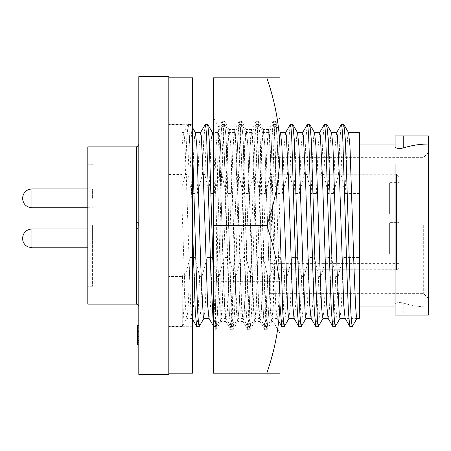<?xml version="1.0" encoding="UTF-8"?>
<svg xmlns="http://www.w3.org/2000/svg" width="451" height="451" viewBox="0 0 451 451"><rect width="100%" height="100%" fill="white"/><g stroke="black" fill="none" stroke-linecap="round" stroke-linejoin="round"><path stroke-width="0.34" stroke-dasharray="2.25 1.69" d="M168.809 374.375L168.809 76.625M192.628 373.186L192.628 77.814M270.307 308.636L271.057 318.338L271.727 321.495L273.131 308.783L275.973 138.107L276.734 123.36L277.878 158.735L276.711 131.917L275.589 121.375L274.811 124.713L274.067 135.249L269.816 277.607L268.463 314.572L266.981 329.715L266.31 326.287L265.566 315.751L264.145 277.607L259.956 136.427L258.581 121.375L257.803 124.713L255.644 173.393L251.455 314.572L249.972 329.715L249.302 326.287L248.557 315.751L247.137 277.607L242.948 136.427L241.471 121.285L240.8 124.713L240.05 135.249L238.635 173.393L234.447 314.572L232.964 329.715L232.293 326.287L231.549 315.751L230.128 277.607L225.94 136.427L224.463 121.285L223.792 124.713L223.042 135.249L221.627 173.393L217.438 314.572L216.063 329.625L215.443 327.663L220.189 319.607L220.815 321.4L222.185 307.452L226.374 177.502L227.789 142.364L228.533 132.662L229.204 129.505L230.692 143.548L234.875 273.498L236.29 308.636L237.04 318.338L237.711 321.495L239.193 307.452L243.377 177.502L244.797 142.364L245.541 132.662L246.212 129.505L247.7 143.548L251.883 273.498L254.048 318.338L254.832 321.4L256.202 307.452L260.385 177.502L261.805 142.364L262.55 132.662L263.221 129.505L264.709 143.548L266.056 177.502L270.307 308.636M277.878 158.735L277.878 235.321L274.777 135.249L274.033 124.713L273.362 121.285L271.942 135.249L267.691 277.607L266.276 315.751L265.526 326.282L264.754 329.625L263.44 315.751L262.02 277.607L257.769 135.249L257.025 124.718L256.247 121.375L254.933 135.249L253.518 173.393L249.268 315.751L248.518 326.282L247.746 329.625L246.432 315.751L245.011 277.607L240.761 135.249L240.017 124.718L239.239 121.375L237.925 135.249L236.51 173.393L232.259 315.751L231.51 326.282L230.839 329.715L229.424 315.751L228.003 277.607L223.752 135.249L223.008 124.718L222.23 121.375L220.917 135.249L219.502 173.393L215.443 311.951L215.443 327.663M277.878 235.321L273.131 234.543L270.031 142.364L269.286 132.662L268.503 129.6L267.195 142.364L265.78 177.502L261.529 308.631L260.785 318.333L259.996 321.4L258.694 308.636L257.279 273.498L253.022 142.369L252.278 132.667L251.495 129.6L250.192 142.364L248.772 177.502L244.521 308.631L243.777 318.333L242.993 321.4L241.685 308.636L240.27 273.498L236.02 142.369L235.27 132.667L234.486 129.6L233.184 142.364L231.763 177.502L227.513 308.631L226.768 318.333L225.985 321.4L224.677 308.636L223.262 273.498L219.479 137.566L218.836 127.25L218.183 139.353L217.483 174.452L215.443 311.951M213.312 318.947L213.312 117.593L213.312 318.947M220.189 319.607L220.189 169.909M276.683 123.36L280.009 117.593L280.009 318.947M273.131 234.543L273.131 308.783M280.009 299.346L280.009 151.654C279.761 127.03 275.369 102.416 266.817 77.814L280.009 77.814L280.009 284.429L279.468 284.902L213.312 284.902L213.312 281.328L280.009 281.328L280.009 373.186L213.312 373.186L213.312 313.783L279.468 313.783L280.009 313.31M213.312 281.328L213.312 310.209L280.009 310.209M213.312 310.209L213.312 313.783M280.009 284.429L280.009 281.328M279.468 313.783C277.799 333.717 273.582 353.516 266.817 373.186M280.009 151.654C279.755 176.324 275.358 200.937 266.817 225.5C273.627 245.389 277.844 265.188 279.468 284.902M266.817 77.814L213.312 77.814L213.312 225.5L266.817 225.5M213.312 284.902L213.312 225.5M92.585 198.344L92.585 188.935L92.585 198.344M92.585 238.365L92.585 228.956L92.585 238.365M92.585 225.5L92.585 286.244L92.585 225.5M389.382 254.082L389.382 222.642L389.382 254.082L389.382 222.642L389.382 254.082L398.915 254.082L398.915 222.642L389.382 222.642L398.915 222.642L398.915 254.082L389.382 254.082M389.382 214.067L389.382 182.621L389.382 214.067L398.915 214.067L398.915 182.621L389.382 182.621M403.233 302.965C411.43 305.62 419.836 306.956 428.45 306.968L428.45 315.063L395.104 315.063L395.104 303.98C396.266 302.548 398.977 302.209 403.233 302.965L403.233 315.063M428.45 163.984L395.104 163.984L395.104 287.016L428.45 287.016L428.45 135.937L395.104 135.937L395.104 287.016L428.45 287.016L428.45 306.968M395.104 303.98L395.104 147.02M138.795 337.652L138.795 342.619L138.795 337.01L138.795 337.652L137.363 337.652L137.363 340.127L138.795 340.127M137.363 340.127L137.363 342.095L138.795 342.095L138.795 342.619L137.363 342.619L138.795 342.619L137.363 342.619L137.363 337.01L138.795 337.01L137.363 337.01L137.363 337.652M138.795 328.548L138.795 334.817L138.795 327.742L138.795 328.548L137.363 328.548L137.363 331.327L138.795 331.327M137.363 331.327L137.363 334.304L138.795 334.304M137.363 334.304L137.363 334.817L138.795 334.817L137.363 334.817L137.363 327.742L138.795 327.742L137.363 327.742L137.363 328.548M137.363 342.619L137.363 342.095L137.363 342.619L138.795 342.619M138.795 325.543L137.363 325.543L137.363 344.812L138.795 344.812L138.795 325.543L138.795 344.812M138.795 374.375L138.795 76.625M336.705 132.6L335.211 146.231L333.424 193.411L338.554 174.509L340.984 174.509L345.207 193.411L359.368 193.411L359.368 257.589L343.25 257.589L338.12 276.491L335.691 276.491L331.468 257.589L329.613 305.953L328.864 315.345L328.074 318.299M168.809 276.491L168.809 124.504L168.809 326.496L168.809 276.491L182.148 276.491L182.148 274.941L182.559 276.491L184.989 276.491L190.119 257.589L195.351 257.589L199.573 276.491L202.003 276.491L207.133 257.589L212.365 257.589L216.587 276.491L219.017 276.491L224.147 257.589L229.379 257.589L233.607 276.491L236.031 276.491L241.161 257.589L246.393 257.589L250.621 276.491L253.045 276.491L258.175 257.589L263.412 257.589L267.635 276.491L270.064 276.491L275.189 257.589L280.426 257.589L284.649 276.491L287.078 276.491L292.203 257.589L297.44 257.589L301.663 276.491L304.092 276.491L309.217 257.589L314.454 257.589L318.677 276.491L321.106 276.491L326.236 257.589L331.468 257.589M168.809 174.509L182.148 174.509L182.148 185.863L185.423 174.509L187.853 174.509L192.075 193.411L197.312 193.411L202.437 174.509L204.867 174.509L209.089 193.411L214.326 193.411L219.451 174.509L221.881 174.509L226.103 193.411L231.34 193.411L236.465 174.509L238.895 174.509L243.117 193.411L248.354 193.411L253.485 174.509L255.909 174.509L260.137 193.411L265.368 193.411L270.499 174.509L272.923 174.509L277.151 193.411L282.382 193.411L287.512 174.509L289.942 174.509L294.165 193.411L299.396 193.411L304.526 174.509L306.956 174.509L311.179 193.411L316.41 193.411L321.54 174.509L323.97 174.509L328.193 193.411L333.424 193.411M138.316 225.5L138.316 221.926L138.316 225.5M428.45 225.5L428.45 152.607L428.45 225.5M423.686 225.5L423.686 293.629L423.686 225.5M396.53 269.754L398.915 268.503L398.915 263.615L398.915 268.503L396.53 269.754L270.284 269.754L270.284 225.5L270.284 293.629L270.284 225.5L270.284 269.754L396.53 269.754L396.53 225.5L396.53 269.754M398.915 254.082L398.915 222.642L398.915 254.082M182.148 274.941L182.148 276.491M356.989 318.4L345.207 318.4L349.886 326.496M343.803 124.504L343.138 127.785L342.394 137.882L340.984 174.509M348.6 132.701L347.811 135.661L347.061 145.053L345.207 193.411M341.272 124.594L339.902 139.06L338.554 174.509M182.559 276.491L182.148 289.818M184.989 276.491C184.171 306.471 182.954 327.781 182.148 326.496L182.148 174.509M182.272 326.406L182.148 211.006L185.423 305.953L186.173 315.345L186.962 318.299L182.272 326.406M87.815 146.891L87.815 304.109M190.119 257.589L188.332 304.769L186.962 318.299M195.351 257.589L193.496 305.953L192.746 315.345L191.963 318.299L190.587 304.769L186.404 179.053L184.989 145.047L184.239 135.655L183.568 132.6L182.148 145.126L182.148 132.6L182.148 211.006M359.368 225.5L359.368 144.032L359.368 225.5M359.368 193.411L359.368 132.6M359.368 318.4L359.368 257.589M270.284 225.5L270.284 157.371L270.284 225.5M398.915 268.503L398.915 176.668L398.915 268.503M398.915 182.621L398.915 214.067M182.148 145.126L182.148 185.863M199.573 276.491L198.164 313.112L197.42 323.209L196.754 326.496M192.628 230.078L191.083 174.999L188.918 127.825L188.14 124.594L186.77 139.06L185.423 174.509M202.003 276.491L200.656 311.94L199.291 326.406M192.628 149.146L190.779 124.594L190.006 127.791L187.853 174.509M216.587 276.491L215.178 313.112L214.434 323.209L213.768 326.496L213.312 324.923M205.154 124.594L203.784 139.06L202.437 174.509M219.017 276.491L217.67 311.94L216.198 326.496L215.527 323.175L214.777 312.966L213.312 274.321M207.685 124.504L207.02 127.791L206.282 137.888L204.867 174.509M233.607 276.491L231.448 323.209L230.675 326.406L229.3 311.782L225.111 174.999L222.946 127.825L222.168 124.594L220.798 139.06L219.451 174.509M236.031 276.491L234.683 311.94L233.319 326.406L232.541 323.175L230.376 276.001L226.188 139.218L224.812 124.594L224.034 127.791L221.881 174.509M250.621 276.491L248.467 323.209L247.689 326.406L246.314 311.782L242.125 174.999L239.96 127.825L239.182 124.594L237.812 139.06L236.465 174.509M253.045 276.491L251.697 311.94L250.333 326.406L249.555 323.175L247.39 276.001L243.202 139.218L241.826 124.594L241.048 127.791L238.895 174.509M267.635 276.491L265.481 323.209L264.703 326.406L263.328 311.782L259.139 174.999L256.974 127.825L256.196 124.594L254.832 139.06L253.485 174.509M270.064 276.491L268.717 311.94L267.347 326.406L266.569 323.175L264.404 276.001L260.216 139.218L258.84 124.594L258.062 127.791L255.909 174.509M284.649 276.491L283.234 313.112L282.495 323.209L281.824 326.496M280.009 305.023L274.738 138.034L273.988 127.825L273.21 124.594L271.846 139.06L270.499 174.509M287.078 276.491L285.731 311.94L284.361 326.406M280.009 225.838L277.23 139.218L275.854 124.594L275.082 127.791L274.338 137.888L272.923 174.509M301.663 276.491L300.248 313.112L299.509 323.209L298.844 326.496M290.224 124.594L288.86 139.06L287.512 174.509M304.092 276.491L302.745 311.94L301.375 326.406M292.761 124.504L292.096 127.791L291.352 137.888L289.942 174.509M318.677 276.491L317.267 313.112L316.523 323.209L315.858 326.496M307.238 124.594L305.874 139.06L304.526 174.509M321.106 276.491L319.759 311.94L318.389 326.406M309.775 124.504L309.11 127.791L308.366 137.888L306.956 174.509M335.691 276.491L334.281 313.112L333.537 323.209L332.872 326.496M324.258 124.594L322.888 139.06L321.54 174.509M338.12 276.491L336.773 311.94L335.403 326.406M326.789 124.504L326.124 127.791L325.38 137.888L323.97 174.509M212.365 257.589L210.51 305.953L209.766 315.345L208.976 318.299M200.588 132.6L199.094 146.231L197.312 193.411M229.379 257.589L227.524 305.953L226.78 315.345L225.99 318.299L224.615 304.769L220.432 179.053L218.273 135.666L217.483 132.701L216.108 146.231L214.326 193.411M246.393 257.589L244.538 305.953L243.794 315.345L243.004 318.299L241.635 304.769L237.451 179.053L235.287 135.666L234.497 132.701L233.122 146.231L231.34 193.411M263.412 257.589L261.552 305.953L260.808 315.345L260.018 318.299L258.649 304.769L254.465 179.053L252.301 135.666L251.511 132.701L250.142 146.231L248.354 193.411M280.426 257.589L278.566 305.953L277.822 315.345L277.032 318.299L275.662 304.769L271.479 179.053L269.315 135.666L268.525 132.701L267.155 146.231L265.368 193.411M297.44 257.589L295.58 305.953L294.836 315.345L294.046 318.299M285.658 132.6L284.169 146.231L282.382 193.411M314.454 257.589L312.599 305.953L311.85 315.345L311.06 318.299M302.672 132.6L301.183 146.231L299.396 193.411M319.686 132.6L318.197 146.231L316.41 193.411M207.133 257.589L205.346 304.769L203.858 318.4M195.469 132.701L194.68 135.655L193.93 145.047L192.075 193.411M224.147 257.589L222.36 304.769L220.99 318.299L220.201 315.334L218.036 271.947L215.2 179.053L213.312 138.468M212.483 132.701L211.694 135.655L210.95 145.047L209.089 193.411M241.161 257.589L239.374 304.769L238.004 318.299L237.215 315.334L235.05 271.947L230.867 146.231L229.497 132.701L228.708 135.655L227.964 145.047L226.103 193.411M258.175 257.589L256.388 304.769L255.018 318.299L254.229 315.334L252.064 271.947L247.881 146.231L246.511 132.701L245.722 135.655L244.978 145.047L243.117 193.411M275.189 257.589L273.402 304.769L272.032 318.299L271.243 315.334L269.078 271.947L264.895 146.231L263.525 132.701L262.736 135.655L261.992 145.047L260.137 193.411M292.203 257.589L290.421 304.769L288.928 318.4M280.539 132.701L279.75 135.655L279.006 145.047L277.151 193.411M309.217 257.589L307.435 304.769L305.941 318.4M297.553 132.701L296.764 135.655L296.019 145.047L294.165 193.411M326.236 257.589L324.449 304.769L322.955 318.4M314.567 132.701L313.783 135.655L313.033 145.047L311.179 193.411M343.25 257.589L341.463 304.769L339.975 318.4M331.581 132.701L330.797 135.655L330.047 145.047L328.193 193.411M396.53 225.5L396.53 174.283L396.53 225.5M31.936 207.753L31.936 188.935M22.55 238.387C22.708 242.255 24.506 245.09 27.939 246.877L31.936 247.774L31.936 228.956L31.936 238.365L31.936 228.956L87.815 228.956M136.411 146.891L136.411 304.109M192.628 326.738L168.809 326.738M192.628 124.262L168.809 124.262M271.84 321.4L267.082 329.625M263.333 129.6L258.581 121.375M254.832 321.4L250.074 329.625M246.325 129.6L241.573 121.375M237.824 321.4L233.071 329.625M229.317 129.6L224.564 121.375M220.815 321.4L216.063 329.625M275.589 121.375L276.734 123.36M273.255 121.375L268.503 129.6M264.754 329.625L259.996 321.4M256.247 121.375L251.495 129.6M247.746 329.625L242.993 321.4M239.239 121.375L234.486 129.6M230.737 329.625L225.985 321.4M222.23 121.375L218.836 127.255M275.482 121.285L273.362 121.285M215.956 329.715L215.443 329.715L213.312 333.407M271.727 321.495L273.131 321.495L280.009 333.407M226.098 321.495L220.702 321.495M243.1 321.495L237.711 321.495M260.109 321.495L254.719 321.495M234.599 129.505L229.204 129.505M251.607 129.505L246.212 129.505M268.616 129.505L263.221 129.505M218.893 127.255L213.312 117.593M232.964 329.715L230.839 329.715M249.972 329.715L247.847 329.715M266.981 329.715L264.855 329.715M224.463 121.285L222.337 121.285M241.465 121.285L239.346 121.285M258.474 121.285L256.348 121.285M87.815 188.935L92.585 188.935M138.795 221.926L138.316 221.926A4.301 4.301 0 0 0 138.316 229.074L138.795 229.074M270.284 293.629L423.686 293.629L428.45 298.393M398.915 263.615L270.284 263.615M182.148 124.504L168.809 124.504M182.165 326.496L168.809 326.496M92.585 286.244L87.815 286.244M183.574 132.6L182.148 132.6M192.075 318.4L186.844 318.4M190.677 124.504L188.247 124.504M216.192 326.496L213.768 326.496M224.705 124.504L222.275 124.504M233.206 326.496L230.782 326.496M241.719 124.504L239.289 124.504M250.226 326.496L247.796 326.496M258.733 124.504L256.303 124.504M267.24 326.496L264.81 326.496M275.747 124.504L273.317 124.504M192.628 319.455L191.963 318.299M188.14 124.594L183.456 132.701M213.661 326.406L213.312 325.802M230.675 326.406L225.99 318.299M222.168 124.594L217.483 132.701M247.689 326.406L243.004 318.299M239.182 124.594L234.497 132.701M264.703 326.406L260.018 318.299M256.196 124.594L251.511 132.701M280.009 323.446L277.032 318.299M273.21 124.594L268.525 132.701M192.628 127.791L190.779 124.594M220.99 318.299L216.305 326.406M238.004 318.299L233.319 326.406M229.497 132.701L224.812 124.594M255.018 318.299L250.333 326.406M246.511 132.701L241.826 124.594M272.032 318.299L267.347 326.406M263.525 132.701L258.84 124.594M280.009 131.788L275.854 124.594M268.638 132.6L263.407 132.6M277.151 318.4L271.919 318.4M251.624 132.6L246.393 132.6M260.137 318.4L254.905 318.4M234.61 132.6L229.379 132.6M243.123 318.4L237.891 318.4M217.596 132.6L213.312 132.6M226.109 318.4L220.877 318.4M270.284 157.371L423.686 157.371L428.45 152.607M398.915 176.668L396.53 174.283L270.284 174.283M92.585 164.756L87.815 164.756M31.936 247.774L87.815 247.774M87.815 207.753L92.585 207.753"/><path stroke-width="0.68" d="M168.809 77.814L192.628 77.814L192.628 373.186L168.809 373.186M280.009 318.947L280.009 299.346C279.761 323.97 275.369 348.584 266.817 373.186L280.009 373.186L280.009 151.654C279.783 127.137 275.386 102.524 266.817 77.814L280.009 77.814L280.009 117.593M280.009 299.346C279.755 274.676 275.358 250.063 266.817 225.5C275.33 201.084 279.727 176.471 280.009 151.654M266.817 225.5L213.312 225.5L213.312 373.186L266.817 373.186M266.817 77.814L213.312 77.814L213.312 225.5M22.55 198.344L22.55 198.344C23.108 204.072 26.237 207.201 31.936 207.753L87.815 207.753M403.233 148.035C411.43 145.38 419.836 144.044 428.45 144.032L428.45 135.937L395.104 135.937L395.104 147.02C396.266 148.452 398.977 148.791 403.233 148.035L403.233 135.937M395.104 315.063L428.45 315.063L428.45 163.984L395.104 163.984L395.104 315.063M137.363 344.812L138.795 344.812L137.363 344.812L137.363 325.543L138.795 325.543M137.363 336.446L138.795 336.446M137.363 336.547L138.795 336.547M137.363 340.46L138.795 340.46M137.363 344.006L138.795 344.006M137.363 327.116L138.795 327.116M137.363 331.44L138.795 331.44M331.524 132.6L336.7 132.6L337.371 135.655L339.535 179.053L343.718 304.769L345.094 318.299L349.886 326.496L352.316 326.496L356.989 318.4L356.318 315.345L355.568 305.953L354.153 271.947L349.97 146.231L348.6 132.701L343.91 124.594L341.272 124.594L336.587 132.701M352.316 326.496L351.639 323.175L350.895 312.966L346.639 174.999L345.291 139.218L343.91 124.594M349.779 326.406L348.403 311.782L347.05 276.001L342.794 138.034L342.05 127.825L341.379 124.504M136.411 146.891L136.411 304.109L87.815 304.109L87.815 146.891L136.411 146.891L138.085 146.209L138.795 144.512M168.809 76.625L168.809 374.375L138.795 374.375L138.795 76.625L168.809 76.625M348.538 132.6L359.368 132.6L359.368 318.4L356.989 318.4M203.976 318.299L199.291 326.406L196.647 326.406L195.272 311.782L192.628 230.078M199.184 326.496L198.508 323.175L197.763 312.966L196.348 276.001L192.628 149.146M213.312 324.923L210.933 276.001L206.676 138.034L205.932 127.825L205.261 124.504L200.47 132.701M213.312 274.321L209.174 139.218L207.798 124.594L205.261 124.504M289.046 318.299L284.361 326.406L281.717 326.406L280.009 305.023M284.254 326.496L283.583 323.175L282.839 312.966L280.009 225.838M306.06 318.299L301.375 326.406L298.731 326.406L297.356 311.782L296.003 276.001L291.752 138.034L291.002 127.825L290.331 124.504L285.539 132.701M301.268 326.496L300.597 323.175L299.853 312.966L298.432 276.001L294.244 139.218L292.868 124.594L290.337 124.504M315.858 326.496L314.37 311.782L313.017 276.001L308.766 138.034L308.022 127.825L307.345 124.504L302.553 132.701M323.074 318.299L318.389 326.406L317.611 323.175L315.446 276.001L311.258 139.218L309.882 124.594L307.351 124.504M340.093 318.299L335.403 326.406L332.765 326.406L331.389 311.782L330.036 276.001L325.78 138.034L325.036 127.825L324.365 124.504L319.567 132.701M335.302 326.496L334.625 323.175L333.881 312.966L332.46 276.001L328.272 139.218L326.789 124.504M213.312 325.802L208.976 318.299L207.601 304.769L203.418 179.053L201.259 135.666L200.588 132.6L195.407 132.6M298.731 326.406L294.046 318.299L292.676 304.769L288.493 179.053L286.329 135.666L285.658 132.6L280.483 132.6M315.745 326.406L311.06 318.299L309.69 304.769L305.507 179.053L303.343 135.666L302.672 132.6L297.497 132.6M332.765 326.406L328.074 318.299L326.704 304.769L322.521 179.053L320.357 135.666L319.686 132.6L314.51 132.6M209.033 318.4L203.858 318.4L203.187 315.334L201.022 271.947L196.839 146.231L195.469 132.701L192.628 127.791M213.312 138.468L212.483 132.701L207.798 124.594M294.108 318.4L288.933 318.4L288.257 315.334L287.512 305.941L281.914 146.231L280.539 132.701L280.009 131.788M311.122 318.4L305.947 318.4L305.271 315.334L303.111 271.947L298.928 146.231L297.553 132.701L292.868 124.594M322.955 318.4L322.285 315.334L321.54 305.941L320.125 271.947L315.942 146.231L314.567 132.701L309.882 124.594M345.15 318.4L339.975 318.4L339.304 315.334L337.139 271.947L332.956 146.231L331.581 132.701L326.896 124.594M428.45 144.032L428.45 163.984M87.815 188.935L31.936 188.935L31.936 207.753M87.815 228.956L31.936 228.956L31.936 247.774L27.939 246.877C24.506 245.09 22.708 242.255 22.55 238.387M31.936 188.935C26.237 189.493 23.108 192.622 22.55 198.322M31.936 228.956C26.237 229.508 23.108 232.637 22.55 238.337C23.108 232.637 26.237 229.508 31.936 228.956M136.411 304.109L138.085 304.791L138.795 306.488M318.282 326.496L315.852 326.496M326.795 124.504L324.365 124.504M196.647 326.406L192.628 319.455M281.717 326.406L280.009 323.446M328.136 318.4L322.961 318.4M213.312 132.6L212.421 132.6M395.104 144.032L359.368 144.032M395.104 306.968L359.368 306.968M31.936 247.774L87.815 247.774"/></g></svg>
